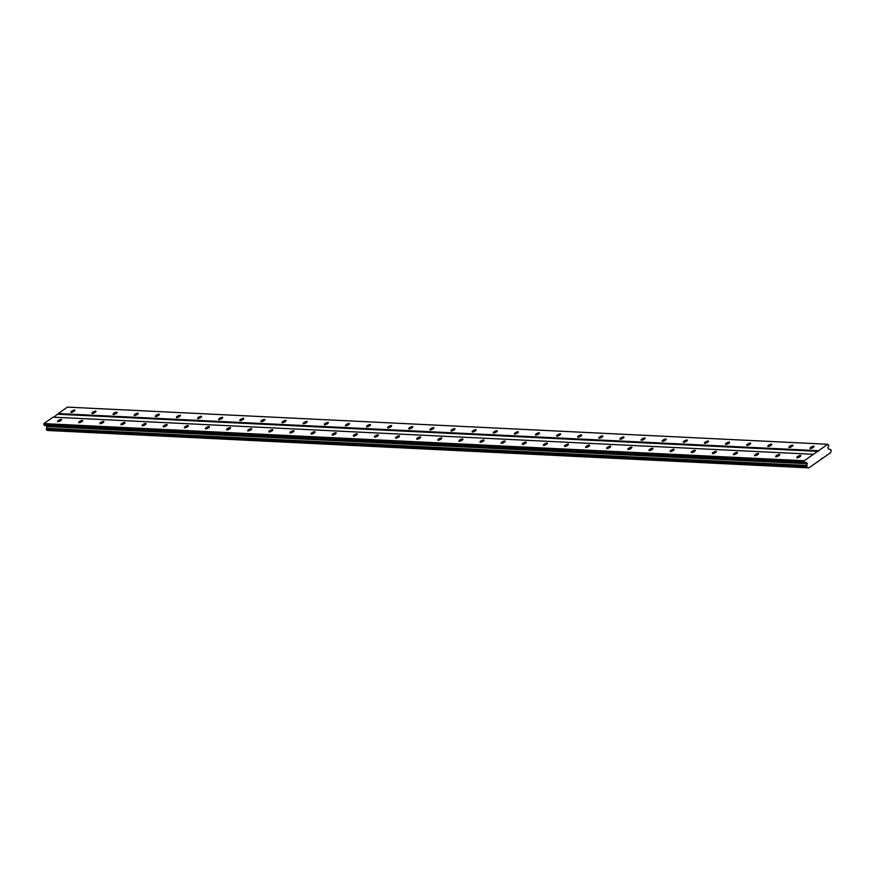 <?xml version="1.0" encoding="UTF-8"?>
<svg xmlns="http://www.w3.org/2000/svg" width="875" height="875" viewBox="0 0 875 875"><rect width="100%" height="100%" fill="white"/><g stroke="black" fill="none" stroke-linecap="round" stroke-linejoin="round"><path stroke-width="1.31" d="M810.381 448.514A2.253 0.656 -26.4 0 0 812.798 447.683A2.253 0.656 -26.4 0 0 814.056 446.359A2.253 0.656 -26.4 0 0 813.695 446.195A2.253 0.656 -26.4 0 0 811.278 447.027A2.253 0.656 -26.4 0 0 810.02 448.361A2.253 0.656 -26.4 0 0 810.381 448.514M71.192 412.398A2.253 0.656 -26.4 0 0 73.598 411.578A2.253 0.656 -26.4 0 0 74.856 410.244A2.253 0.656 -26.4 0 0 74.495 410.091A2.253 0.656 -26.4 0 0 72.078 410.911A2.253 0.656 -26.4 0 0 70.831 412.245A2.253 0.656 -26.4 0 0 71.192 412.398M92.312 413.438A2.253 0.656 -26.4 0 0 94.719 412.606A2.253 0.656 -26.4 0 0 95.977 411.272A2.253 0.656 -26.4 0 0 95.616 411.119A2.253 0.656 -26.4 0 0 93.198 411.939A2.253 0.656 -26.4 0 0 91.952 413.273A2.253 0.656 -26.4 0 0 92.312 413.438M113.433 414.466A2.253 0.656 -26.4 0 0 115.839 413.634A2.253 0.656 -26.4 0 0 117.097 412.311A2.253 0.656 -26.4 0 0 116.736 412.147A2.253 0.656 -26.4 0 0 114.319 412.978A2.253 0.656 -26.4 0 0 113.061 414.312A2.253 0.656 -26.4 0 0 113.433 414.466M134.542 415.494A2.253 0.656 -26.4 0 0 136.959 414.673A2.253 0.656 -26.4 0 0 138.217 413.339A2.253 0.656 -26.4 0 0 137.856 413.186A2.253 0.656 -26.4 0 0 135.439 414.006A2.253 0.656 -26.4 0 0 134.181 415.341A2.253 0.656 -26.4 0 0 134.542 415.494M155.662 416.533A2.253 0.656 -26.4 0 0 158.08 415.702A2.253 0.656 -26.4 0 0 159.338 414.367A2.253 0.656 -26.4 0 0 158.977 414.214A2.253 0.656 -26.4 0 0 156.559 415.034A2.253 0.656 -26.4 0 0 155.302 416.369A2.253 0.656 -26.4 0 0 155.662 416.533M176.783 417.561A2.253 0.656 -26.4 0 0 179.2 416.73A2.253 0.656 -26.4 0 0 180.458 415.406A2.253 0.656 -26.4 0 0 180.097 415.242A2.253 0.656 -26.4 0 0 177.68 416.073A2.253 0.656 -26.4 0 0 176.422 417.408A2.253 0.656 -26.4 0 0 176.783 417.561M197.903 418.589A2.253 0.656 -26.4 0 0 200.32 417.769A2.253 0.656 -26.4 0 0 201.578 416.434A2.253 0.656 -26.4 0 0 201.217 416.281A2.253 0.656 -26.4 0 0 198.8 417.102A2.253 0.656 -26.4 0 0 197.542 418.436A2.253 0.656 -26.4 0 0 197.903 418.589M219.023 419.628A2.253 0.656 -26.4 0 0 221.441 418.797A2.253 0.656 -26.4 0 0 222.698 417.463A2.253 0.656 -26.4 0 0 222.338 417.309A2.253 0.656 -26.4 0 0 219.92 418.13A2.253 0.656 -26.4 0 0 218.662 419.464A2.253 0.656 -26.4 0 0 219.023 419.628M240.144 420.656A2.253 0.656 -26.4 0 0 242.561 419.825A2.253 0.656 -26.4 0 0 243.819 418.502A2.253 0.656 -26.4 0 0 243.458 418.338A2.253 0.656 -26.4 0 0 241.041 419.169A2.253 0.656 -26.4 0 0 239.783 420.503A2.253 0.656 -26.4 0 0 240.144 420.656M261.264 421.684A2.253 0.656 -26.4 0 0 263.681 420.864A2.253 0.656 -26.4 0 0 264.939 419.53A2.253 0.656 -26.4 0 0 264.578 419.377A2.253 0.656 -26.4 0 0 262.161 420.197A2.253 0.656 -26.4 0 0 260.903 421.531A2.253 0.656 -26.4 0 0 261.264 421.684M282.384 422.723A2.253 0.656 -26.4 0 0 284.802 421.892A2.253 0.656 -26.4 0 0 286.059 420.558A2.253 0.656 -26.4 0 0 285.698 420.405A2.253 0.656 -26.4 0 0 283.281 421.225A2.253 0.656 -26.4 0 0 282.023 422.559A2.253 0.656 -26.4 0 0 282.384 422.723M303.505 423.752A2.253 0.656 -26.4 0 0 305.922 422.92A2.253 0.656 -26.4 0 0 307.18 421.597A2.253 0.656 -26.4 0 0 306.819 421.433A2.253 0.656 -26.4 0 0 304.402 422.264A2.253 0.656 -26.4 0 0 303.144 423.598A2.253 0.656 -26.4 0 0 303.505 423.752M324.625 424.78A2.253 0.656 -26.4 0 0 327.042 423.959A2.253 0.656 -26.4 0 0 328.3 422.625A2.253 0.656 -26.4 0 0 327.939 422.472A2.253 0.656 -26.4 0 0 325.522 423.292A2.253 0.656 -26.4 0 0 324.264 424.627A2.253 0.656 -26.4 0 0 324.625 424.78M345.745 425.819A2.253 0.656 -26.4 0 0 348.162 424.988A2.253 0.656 -26.4 0 0 349.42 423.653A2.253 0.656 -26.4 0 0 349.059 423.5A2.253 0.656 -26.4 0 0 346.642 424.32A2.253 0.656 -26.4 0 0 345.384 425.655A2.253 0.656 -26.4 0 0 345.745 425.819M366.866 426.847A2.253 0.656 -26.4 0 0 369.283 426.016A2.253 0.656 -26.4 0 0 370.541 424.692A2.253 0.656 -26.4 0 0 370.169 424.528A2.253 0.656 -26.4 0 0 367.762 425.359A2.253 0.656 -26.4 0 0 366.505 426.694A2.253 0.656 -26.4 0 0 366.866 426.847M387.986 427.875A2.253 0.656 -26.4 0 0 390.403 427.055A2.253 0.656 -26.4 0 0 391.65 425.72A2.253 0.656 -26.4 0 0 391.289 425.567A2.253 0.656 -26.4 0 0 388.883 426.387A2.253 0.656 -26.4 0 0 387.625 427.722A2.253 0.656 -26.4 0 0 387.986 427.875M409.106 428.914A2.253 0.656 -26.4 0 0 411.523 428.083A2.253 0.656 -26.4 0 0 412.77 426.748A2.253 0.656 -26.4 0 0 412.409 426.595A2.253 0.656 -26.4 0 0 410.003 427.416A2.253 0.656 -26.4 0 0 408.745 428.75A2.253 0.656 -26.4 0 0 409.106 428.914M430.227 429.942A2.253 0.656 -26.4 0 0 432.644 429.111A2.253 0.656 -26.4 0 0 433.891 427.788A2.253 0.656 -26.4 0 0 433.53 427.623A2.253 0.656 -26.4 0 0 431.123 428.455A2.253 0.656 -26.4 0 0 429.866 429.789A2.253 0.656 -26.4 0 0 430.227 429.942M451.347 430.97A2.253 0.656 -26.4 0 0 453.764 430.15A2.253 0.656 -26.4 0 0 455.011 428.816A2.253 0.656 -26.4 0 0 454.65 428.663A2.253 0.656 -26.4 0 0 452.233 429.483A2.253 0.656 -26.4 0 0 450.986 430.817A2.253 0.656 -26.4 0 0 451.347 430.97M472.467 432.009A2.253 0.656 -26.4 0 0 474.884 431.178A2.253 0.656 -26.4 0 0 476.131 429.844A2.253 0.656 -26.4 0 0 475.77 429.691A2.253 0.656 -26.4 0 0 473.353 430.511A2.253 0.656 -26.4 0 0 472.106 431.845A2.253 0.656 -26.4 0 0 472.467 432.009M493.587 433.038A2.253 0.656 -26.4 0 0 496.005 432.206A2.253 0.656 -26.4 0 0 497.252 430.883A2.253 0.656 -26.4 0 0 496.891 430.719A2.253 0.656 -26.4 0 0 494.473 431.55A2.253 0.656 -26.4 0 0 493.227 432.884A2.253 0.656 -26.4 0 0 493.587 433.038M514.708 434.066A2.253 0.656 -26.4 0 0 517.125 433.245A2.253 0.656 -26.4 0 0 518.372 431.911A2.253 0.656 -26.4 0 0 518.011 431.758A2.253 0.656 -26.4 0 0 515.594 432.578A2.253 0.656 -26.4 0 0 514.347 433.913A2.253 0.656 -26.4 0 0 514.708 434.066M535.828 435.105A2.253 0.656 -26.4 0 0 538.245 434.273A2.253 0.656 -26.4 0 0 539.492 432.939A2.253 0.656 -26.4 0 0 539.131 432.786A2.253 0.656 -26.4 0 0 536.714 433.606A2.253 0.656 -26.4 0 0 535.467 434.941A2.253 0.656 -26.4 0 0 535.828 435.105M556.948 436.133A2.253 0.656 -26.4 0 0 559.355 435.302A2.253 0.656 -26.4 0 0 560.612 433.978A2.253 0.656 -26.4 0 0 560.252 433.814A2.253 0.656 -26.4 0 0 557.834 434.645A2.253 0.656 -26.4 0 0 556.587 435.98A2.253 0.656 -26.4 0 0 556.948 436.133M578.069 437.161A2.253 0.656 -26.4 0 0 580.475 436.341A2.253 0.656 -26.4 0 0 581.733 435.006A2.253 0.656 -26.4 0 0 581.372 434.853A2.253 0.656 -26.4 0 0 578.955 435.673A2.253 0.656 -26.4 0 0 577.708 437.008A2.253 0.656 -26.4 0 0 578.069 437.161M599.189 438.2A2.253 0.656 -26.4 0 0 601.595 437.369A2.253 0.656 -26.4 0 0 602.853 436.034A2.253 0.656 -26.4 0 0 602.492 435.881A2.253 0.656 -26.4 0 0 600.075 436.702A2.253 0.656 -26.4 0 0 598.828 438.036A2.253 0.656 -26.4 0 0 599.189 438.2M620.309 439.228A2.253 0.656 -26.4 0 0 622.716 438.397A2.253 0.656 -26.4 0 0 623.973 437.073A2.253 0.656 -26.4 0 0 623.612 436.909A2.253 0.656 -26.4 0 0 621.195 437.741A2.253 0.656 -26.4 0 0 619.938 439.075A2.253 0.656 -26.4 0 0 620.309 439.228M641.419 440.256A2.253 0.656 -26.4 0 0 643.836 439.436A2.253 0.656 -26.4 0 0 645.094 438.102A2.253 0.656 -26.4 0 0 644.733 437.948A2.253 0.656 -26.4 0 0 642.316 438.769A2.253 0.656 -26.4 0 0 641.058 440.103A2.253 0.656 -26.4 0 0 641.419 440.256M662.539 441.295A2.253 0.656 -26.4 0 0 664.956 440.464A2.253 0.656 -26.4 0 0 666.214 439.13A2.253 0.656 -26.4 0 0 665.853 438.977A2.253 0.656 -26.4 0 0 663.436 439.797A2.253 0.656 -26.4 0 0 662.178 441.131A2.253 0.656 -26.4 0 0 662.539 441.295M683.659 442.323A2.253 0.656 -26.4 0 0 686.077 441.492A2.253 0.656 -26.4 0 0 687.334 440.169A2.253 0.656 -26.4 0 0 686.973 440.005A2.253 0.656 -26.4 0 0 684.556 440.836A2.253 0.656 -26.4 0 0 683.298 442.17A2.253 0.656 -26.4 0 0 683.659 442.323M704.78 443.352A2.253 0.656 -26.4 0 0 707.197 442.531A2.253 0.656 -26.4 0 0 708.455 441.197A2.253 0.656 -26.4 0 0 708.094 441.044A2.253 0.656 -26.4 0 0 705.677 441.864A2.253 0.656 -26.4 0 0 704.419 443.198A2.253 0.656 -26.4 0 0 704.78 443.352M725.9 444.391A2.253 0.656 -26.4 0 0 728.317 443.559A2.253 0.656 -26.4 0 0 729.575 442.225A2.253 0.656 -26.4 0 0 729.214 442.072A2.253 0.656 -26.4 0 0 726.797 442.892A2.253 0.656 -26.4 0 0 725.539 444.227A2.253 0.656 -26.4 0 0 725.9 444.391M747.02 445.419A2.253 0.656 -26.4 0 0 749.438 444.588A2.253 0.656 -26.4 0 0 750.695 443.264A2.253 0.656 -26.4 0 0 750.334 443.1A2.253 0.656 -26.4 0 0 747.917 443.931A2.253 0.656 -26.4 0 0 746.659 445.266A2.253 0.656 -26.4 0 0 747.02 445.419M768.141 446.447A2.253 0.656 -26.4 0 0 770.558 445.627A2.253 0.656 -26.4 0 0 771.816 444.292A2.253 0.656 -26.4 0 0 771.455 444.139A2.253 0.656 -26.4 0 0 769.038 444.959A2.253 0.656 -26.4 0 0 767.78 446.294A2.253 0.656 -26.4 0 0 768.141 446.447M789.261 447.486A2.253 0.656 -26.4 0 0 791.678 446.655A2.253 0.656 -26.4 0 0 792.936 445.32A2.253 0.656 -26.4 0 0 792.575 445.167A2.253 0.656 -26.4 0 0 790.158 445.988A2.253 0.656 -26.4 0 0 788.9 447.322A2.253 0.656 -26.4 0 0 789.261 447.486M797.147 457.778A2.253 0.656 -26.4 0 0 799.564 456.947A2.253 0.656 -26.4 0 0 800.822 455.623A2.253 0.656 -26.4 0 0 800.461 455.459A2.253 0.656 -26.4 0 0 798.044 456.291A2.253 0.656 -26.4 0 0 796.786 457.614A2.253 0.656 -26.4 0 0 797.147 457.778M57.958 421.662A2.253 0.656 -26.4 0 0 60.375 420.842A2.253 0.656 -26.4 0 0 61.622 419.508A2.253 0.656 -26.4 0 0 61.261 419.344A2.253 0.656 -26.4 0 0 58.844 420.175A2.253 0.656 -26.4 0 0 57.597 421.509A2.253 0.656 -26.4 0 0 57.958 421.662M79.078 422.702A2.253 0.656 -26.4 0 0 81.495 421.87A2.253 0.656 -26.4 0 0 82.742 420.536A2.253 0.656 -26.4 0 0 82.381 420.383A2.253 0.656 -26.4 0 0 79.964 421.203A2.253 0.656 -26.4 0 0 78.717 422.537A2.253 0.656 -26.4 0 0 79.078 422.702M100.198 423.73A2.253 0.656 -26.4 0 0 102.616 422.898A2.253 0.656 -26.4 0 0 103.862 421.575A2.253 0.656 -26.4 0 0 103.502 421.411A2.253 0.656 -26.4 0 0 101.084 422.242A2.253 0.656 -26.4 0 0 99.838 423.566A2.253 0.656 -26.4 0 0 100.198 423.73M121.319 424.758A2.253 0.656 -26.4 0 0 123.736 423.938A2.253 0.656 -26.4 0 0 124.983 422.603A2.253 0.656 -26.4 0 0 124.622 422.439A2.253 0.656 -26.4 0 0 122.205 423.27A2.253 0.656 -26.4 0 0 120.958 424.605A2.253 0.656 -26.4 0 0 121.319 424.758M142.439 425.797A2.253 0.656 -26.4 0 0 144.856 424.966A2.253 0.656 -26.4 0 0 146.103 423.631A2.253 0.656 -26.4 0 0 145.742 423.478A2.253 0.656 -26.4 0 0 143.325 424.298A2.253 0.656 -26.4 0 0 142.078 425.633A2.253 0.656 -26.4 0 0 142.439 425.797M163.559 426.825A2.253 0.656 -26.4 0 0 165.966 425.994A2.253 0.656 -26.4 0 0 167.223 424.67A2.253 0.656 -26.4 0 0 166.863 424.506A2.253 0.656 -26.4 0 0 164.445 425.337A2.253 0.656 -26.4 0 0 163.198 426.661A2.253 0.656 -26.4 0 0 163.559 426.825M184.68 427.853A2.253 0.656 -26.4 0 0 187.086 427.033A2.253 0.656 -26.4 0 0 188.344 425.698A2.253 0.656 -26.4 0 0 187.983 425.534A2.253 0.656 -26.4 0 0 185.566 426.366A2.253 0.656 -26.4 0 0 184.319 427.7A2.253 0.656 -26.4 0 0 184.68 427.853M205.8 428.892A2.253 0.656 -26.4 0 0 208.206 428.061A2.253 0.656 -26.4 0 0 209.464 426.727A2.253 0.656 -26.4 0 0 209.103 426.573A2.253 0.656 -26.4 0 0 206.686 427.394A2.253 0.656 -26.4 0 0 205.439 428.728A2.253 0.656 -26.4 0 0 205.8 428.892M226.92 429.92A2.253 0.656 -26.4 0 0 229.327 429.089A2.253 0.656 -26.4 0 0 230.584 427.766A2.253 0.656 -26.4 0 0 230.223 427.602A2.253 0.656 -26.4 0 0 227.806 428.433A2.253 0.656 -26.4 0 0 226.548 429.756A2.253 0.656 -26.4 0 0 226.92 429.92M248.03 430.948A2.253 0.656 -26.4 0 0 250.447 430.128A2.253 0.656 -26.4 0 0 251.705 428.794A2.253 0.656 -26.4 0 0 251.344 428.63A2.253 0.656 -26.4 0 0 248.927 429.461A2.253 0.656 -26.4 0 0 247.669 430.795A2.253 0.656 -26.4 0 0 248.03 430.948M269.15 431.987A2.253 0.656 -26.4 0 0 271.567 431.156A2.253 0.656 -26.4 0 0 272.825 429.822A2.253 0.656 -26.4 0 0 272.464 429.669A2.253 0.656 -26.4 0 0 270.047 430.489A2.253 0.656 -26.4 0 0 268.789 431.823A2.253 0.656 -26.4 0 0 269.15 431.987M290.27 433.016A2.253 0.656 -26.4 0 0 292.688 432.184A2.253 0.656 -26.4 0 0 293.945 430.861A2.253 0.656 -26.4 0 0 293.584 430.697A2.253 0.656 -26.4 0 0 291.167 431.528A2.253 0.656 -26.4 0 0 289.909 432.852A2.253 0.656 -26.4 0 0 290.27 433.016M311.391 434.044A2.253 0.656 -26.4 0 0 313.808 433.223A2.253 0.656 -26.4 0 0 315.066 431.889A2.253 0.656 -26.4 0 0 314.705 431.725A2.253 0.656 -26.4 0 0 312.287 432.556A2.253 0.656 -26.4 0 0 311.03 433.891A2.253 0.656 -26.4 0 0 311.391 434.044M332.511 435.083A2.253 0.656 -26.4 0 0 334.928 434.252A2.253 0.656 -26.4 0 0 336.186 432.917A2.253 0.656 -26.4 0 0 335.825 432.764A2.253 0.656 -26.4 0 0 333.408 433.584A2.253 0.656 -26.4 0 0 332.15 434.919A2.253 0.656 -26.4 0 0 332.511 435.083M353.631 436.111A2.253 0.656 -26.4 0 0 356.048 435.28A2.253 0.656 -26.4 0 0 357.306 433.956A2.253 0.656 -26.4 0 0 356.945 433.792A2.253 0.656 -26.4 0 0 354.528 434.623A2.253 0.656 -26.4 0 0 353.27 435.947A2.253 0.656 -26.4 0 0 353.631 436.111M374.752 437.139A2.253 0.656 -26.4 0 0 377.169 436.319A2.253 0.656 -26.4 0 0 378.427 434.984A2.253 0.656 -26.4 0 0 378.066 434.82A2.253 0.656 -26.4 0 0 375.648 435.652A2.253 0.656 -26.4 0 0 374.391 436.986A2.253 0.656 -26.4 0 0 374.752 437.139M395.872 438.178A2.253 0.656 -26.4 0 0 398.289 437.347A2.253 0.656 -26.4 0 0 399.547 436.012A2.253 0.656 -26.4 0 0 399.186 435.859A2.253 0.656 -26.4 0 0 396.769 436.68A2.253 0.656 -26.4 0 0 395.511 438.014A2.253 0.656 -26.4 0 0 395.872 438.178M416.992 439.206A2.253 0.656 -26.4 0 0 419.409 438.375A2.253 0.656 -26.4 0 0 420.667 437.052A2.253 0.656 -26.4 0 0 420.306 436.887A2.253 0.656 -26.4 0 0 417.889 437.719A2.253 0.656 -26.4 0 0 416.631 439.042A2.253 0.656 -26.4 0 0 416.992 439.206M438.113 440.234A2.253 0.656 -26.4 0 0 440.53 439.414A2.253 0.656 -26.4 0 0 441.788 438.08A2.253 0.656 -26.4 0 0 441.427 437.916A2.253 0.656 -26.4 0 0 439.009 438.747A2.253 0.656 -26.4 0 0 437.752 440.081A2.253 0.656 -26.4 0 0 438.113 440.234M459.233 441.273A2.253 0.656 -26.4 0 0 461.65 440.442A2.253 0.656 -26.4 0 0 462.908 439.108A2.253 0.656 -26.4 0 0 462.547 438.955A2.253 0.656 -26.4 0 0 460.13 439.775A2.253 0.656 -26.4 0 0 458.872 441.109A2.253 0.656 -26.4 0 0 459.233 441.273M480.353 442.302A2.253 0.656 -26.4 0 0 482.77 441.47A2.253 0.656 -26.4 0 0 484.028 440.147A2.253 0.656 -26.4 0 0 483.656 439.983A2.253 0.656 -26.4 0 0 481.25 440.814A2.253 0.656 -26.4 0 0 479.992 442.137A2.253 0.656 -26.4 0 0 480.353 442.302M501.473 443.33A2.253 0.656 -26.4 0 0 503.891 442.509A2.253 0.656 -26.4 0 0 505.137 441.175A2.253 0.656 -26.4 0 0 504.777 441.011A2.253 0.656 -26.4 0 0 502.37 441.842A2.253 0.656 -26.4 0 0 501.113 443.177A2.253 0.656 -26.4 0 0 501.473 443.33M522.594 444.369A2.253 0.656 -26.4 0 0 525.011 443.537A2.253 0.656 -26.4 0 0 526.258 442.203A2.253 0.656 -26.4 0 0 525.897 442.05A2.253 0.656 -26.4 0 0 523.491 442.87A2.253 0.656 -26.4 0 0 522.233 444.205A2.253 0.656 -26.4 0 0 522.594 444.369M543.714 445.397A2.253 0.656 -26.4 0 0 546.131 444.566A2.253 0.656 -26.4 0 0 547.378 443.242A2.253 0.656 -26.4 0 0 547.017 443.078A2.253 0.656 -26.4 0 0 544.611 443.909A2.253 0.656 -26.4 0 0 543.353 445.233A2.253 0.656 -26.4 0 0 543.714 445.397M564.834 446.425A2.253 0.656 -26.4 0 0 567.252 445.605A2.253 0.656 -26.4 0 0 568.498 444.27A2.253 0.656 -26.4 0 0 568.138 444.106A2.253 0.656 -26.4 0 0 565.72 444.938A2.253 0.656 -26.4 0 0 564.473 446.272A2.253 0.656 -26.4 0 0 564.834 446.425M585.955 447.464A2.253 0.656 -26.4 0 0 588.372 446.633A2.253 0.656 -26.4 0 0 589.619 445.298A2.253 0.656 -26.4 0 0 589.258 445.145A2.253 0.656 -26.4 0 0 586.841 445.966A2.253 0.656 -26.4 0 0 585.594 447.3A2.253 0.656 -26.4 0 0 585.955 447.464M607.075 448.492A2.253 0.656 -26.4 0 0 609.492 447.661A2.253 0.656 -26.4 0 0 610.739 446.337A2.253 0.656 -26.4 0 0 610.378 446.173A2.253 0.656 -26.4 0 0 607.961 447.005A2.253 0.656 -26.4 0 0 606.714 448.328A2.253 0.656 -26.4 0 0 607.075 448.492M628.195 449.52A2.253 0.656 -26.4 0 0 630.612 448.7A2.253 0.656 -26.4 0 0 631.859 447.366A2.253 0.656 -26.4 0 0 631.498 447.202A2.253 0.656 -26.4 0 0 629.081 448.033A2.253 0.656 -26.4 0 0 627.834 449.367A2.253 0.656 -26.4 0 0 628.195 449.52M649.316 450.559A2.253 0.656 -26.4 0 0 651.733 449.728A2.253 0.656 -26.4 0 0 652.98 448.394A2.253 0.656 -26.4 0 0 652.619 448.241A2.253 0.656 -26.4 0 0 650.202 449.061A2.253 0.656 -26.4 0 0 648.955 450.395A2.253 0.656 -26.4 0 0 649.316 450.559M670.436 451.587A2.253 0.656 -26.4 0 0 672.842 450.756A2.253 0.656 -26.4 0 0 674.1 449.433A2.253 0.656 -26.4 0 0 673.739 449.269A2.253 0.656 -26.4 0 0 671.322 450.1A2.253 0.656 -26.4 0 0 670.075 451.423A2.253 0.656 -26.4 0 0 670.436 451.587M691.556 452.616A2.253 0.656 -26.4 0 0 693.962 451.795A2.253 0.656 -26.4 0 0 695.22 450.461A2.253 0.656 -26.4 0 0 694.859 450.297A2.253 0.656 -26.4 0 0 692.442 451.128A2.253 0.656 -26.4 0 0 691.195 452.463A2.253 0.656 -26.4 0 0 691.556 452.616M712.677 453.655A2.253 0.656 -26.4 0 0 715.083 452.823A2.253 0.656 -26.4 0 0 716.341 451.489A2.253 0.656 -26.4 0 0 715.98 451.336A2.253 0.656 -26.4 0 0 713.562 452.156A2.253 0.656 -26.4 0 0 712.316 453.491A2.253 0.656 -26.4 0 0 712.677 453.655M733.797 454.683A2.253 0.656 -26.4 0 0 736.203 453.852A2.253 0.656 -26.4 0 0 737.461 452.528A2.253 0.656 -26.4 0 0 737.1 452.364A2.253 0.656 -26.4 0 0 734.683 453.195A2.253 0.656 -26.4 0 0 733.425 454.519A2.253 0.656 -26.4 0 0 733.797 454.683M754.906 455.711A2.253 0.656 -26.4 0 0 757.323 454.891A2.253 0.656 -26.4 0 0 758.581 453.556A2.253 0.656 -26.4 0 0 758.22 453.392A2.253 0.656 -26.4 0 0 755.803 454.223A2.253 0.656 -26.4 0 0 754.545 455.558A2.253 0.656 -26.4 0 0 754.906 455.711M776.027 456.75A2.253 0.656 -26.4 0 0 778.444 455.919A2.253 0.656 -26.4 0 0 779.702 454.584A2.253 0.656 -26.4 0 0 779.341 454.431A2.253 0.656 -26.4 0 0 776.923 455.252A2.253 0.656 -26.4 0 0 775.666 456.586A2.253 0.656 -26.4 0 0 776.027 456.75M67.43 407.127L827.739 444.27L818.552 450.702L58.242 413.558L67.43 407.127M818.552 450.702L804.223 460.742L804.617 462.536L806.728 462.492L806.947 465.456A1.039 0.886 -87.2 0 1 806.717 466.452L807.177 467.37A1.039 0.886 -87.2 0 1 808.019 467.622L808.872 467.873L817.239 462.022L830.747 452.561L830.977 451.555A1.039 0.886 -87.2 0 1 831.195 450.559L830.736 449.63A1.039 0.886 -87.2 0 1 829.894 449.378L828.428 448.952L827.827 447.727L828.877 445.55L827.739 444.27M808.872 467.873L47.709 430.478A1.039 0.886 92.8 0 0 47.403 430.259M807.177 467.37L46.867 430.238L46.408 429.308A1.039 0.886 92.8 0 0 46.627 428.312L46.484 425.502M804.617 462.536L44.308 425.392L43.903 423.598L53.091 417.156L813.411 454.3M53.867 417.2L58.242 413.558M818.398 451.391L58.089 414.247M821.614 458.38L822.38 458.413M804.223 460.742L43.903 423.598M47.02 426.573L807.33 463.717M806.947 465.456L46.627 428.312M47.709 430.478L808.019 467.622M804.059 461.42L43.75 424.277M806.717 466.452L46.408 429.308M806.673 466.67L46.353 429.527M46.681 430.172L806.991 467.316"/></g></svg>

